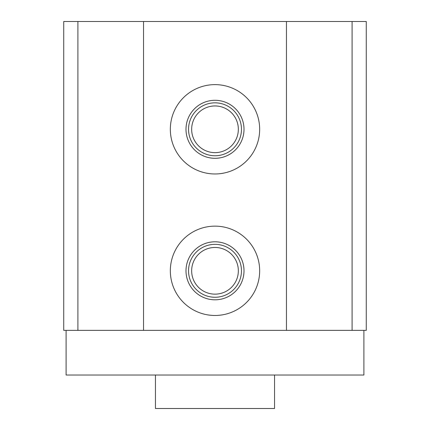 <?xml version="1.0" encoding="UTF-8"?>
<svg xmlns="http://www.w3.org/2000/svg" width="430" height="430" viewBox="0 0 430 430"><rect width="100%" height="100%" fill="white"/><g stroke="black" fill="none" stroke-linecap="round" stroke-linejoin="round"><path stroke-width="0.64" d="M286.466 21.5L63.726 21.5L63.726 330.364L286.466 330.364L286.466 21.5L352.095 21.5L352.095 330.364L286.466 330.364M352.095 330.364L366.274 330.364L366.274 21.5L352.095 21.5M143.534 21.5L143.534 330.364M259.666 270.803A44.666 44.666 0 0 1 215 315.475A44.666 44.666 0 0 1 170.334 270.803A44.666 44.666 0 0 1 215 226.137A44.666 44.666 0 0 1 259.666 270.803M259.666 129.296A44.666 44.666 0 0 1 215 173.967A44.666 44.666 0 0 1 170.334 129.296A44.666 44.666 0 0 1 215 84.629A44.666 44.666 0 0 1 259.666 129.296M363.893 330.364L363.893 375.03L66.107 375.03L66.107 330.364M155.445 375.03L155.445 408.5L274.555 408.5L274.555 375.03M244.003 270.803A29.003 29.003 0 0 0 215 241.8A29.003 29.003 0 0 0 185.996 270.803A29.003 29.003 0 0 0 215 299.807A29.003 29.003 0 0 0 244.003 270.803M241.461 270.803A26.461 26.461 0 0 0 215 244.347A26.461 26.461 0 0 0 188.539 270.803A26.461 26.461 0 0 0 215 297.264A26.461 26.461 0 0 0 241.461 270.803M238.344 270.803A23.344 23.344 0 0 1 215 294.152A23.344 23.344 0 0 1 191.656 270.803A23.344 23.344 0 0 1 215 247.46A23.344 23.344 0 0 1 238.344 270.803M244.003 129.296A29.003 29.003 0 0 0 215 100.292A29.003 29.003 0 0 0 185.996 129.296A29.003 29.003 0 0 0 215 158.304A29.003 29.003 0 0 0 244.003 129.296M241.461 129.296A26.461 26.461 0 0 0 215 102.84A26.461 26.461 0 0 0 188.539 129.296A26.461 26.461 0 0 0 215 155.757A26.461 26.461 0 0 0 241.461 129.296M238.344 129.296A23.344 23.344 0 0 1 215 152.645A23.344 23.344 0 0 1 191.656 129.296A23.344 23.344 0 0 1 215 105.952A23.344 23.344 0 0 1 238.344 129.296M77.905 21.5L77.905 330.364"/></g></svg>
